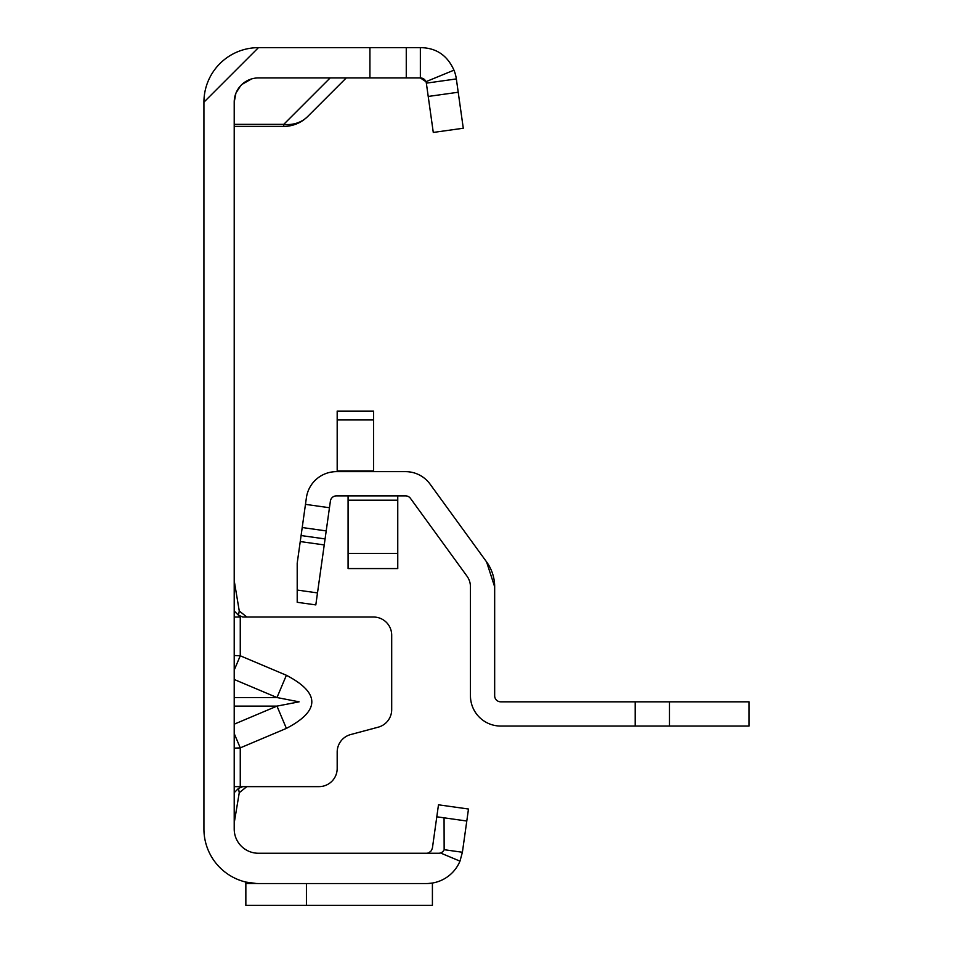<?xml version="1.0" encoding="UTF-8"?>
<svg xmlns="http://www.w3.org/2000/svg" width="953" height="953" viewBox="0 0 953 953"><rect width="100%" height="100%" fill="white"/><g stroke="black" fill="none" stroke-linecap="round" stroke-linejoin="round"><path stroke-width="1.43" d="M234.212 670.114L240.263 655.783L234.212 655.509M234.212 679.477L276.978 697.548L299.111 701.837L276.978 706.113L286.388 728.39C320.291 710.688 320.291 692.986 286.388 675.272L240.263 655.783L240.263 617.032L234.212 617.032M235.879 93.334L234.212 102.162L234.212 829.027A24.23 24.23 0 0 0 258.442 853.257L426.42 853.257A6.052 6.052 0 0 0 428.981 852.685A6.052 6.052 0 0 1 426.408 853.257L438.642 853.257A6.052 6.052 0 0 0 440.489 852.971L459.977 861.143A36.345 36.345 0 0 1 426.408 883.538L258.442 883.538A54.512 54.512 0 0 1 203.93 829.027L203.93 102.162L258.442 47.65L420.356 47.65C436.069 47.745 447.279 55.25 453.962 70.165L425.955 81.684A6.052 6.052 0 0 0 420.356 77.932L425.955 81.684A6.052 6.052 0 0 1 426.348 83.149L456.344 78.932L463.277 128.238L433.281 132.443L426.348 83.149M234.212 748.165L240.263 747.879L234.212 733.548M234.212 786.63L246.696 786.63M428.993 852.685L431.399 850.648L432.412 848.039L436.796 816.804L444.062 817.817L444.146 849.695L462.396 852.256L459.977 861.143M236.118 92.763L240.668 85.699M241.931 84.424L251.473 78.956M234.212 102.162A24.23 24.23 0 0 1 258.442 77.932L420.356 77.932L420.356 47.65M203.93 542.519L203.93 541.912M245.85 882.073L256.309 883.502L245.85 883.502L245.85 882.073M436.796 816.804L438.487 804.808L468.483 809.014L466.791 821.021L444.062 817.817L466.791 821.021L462.396 852.256M440.489 852.971A6.052 6.052 0 0 0 444.158 849.707M428.147 883.502L432.412 883.05L428.147 883.502M306.425 883.538L306.425 905.35L432.412 905.35L432.412 883.502M203.93 102.162A54.512 54.512 0 0 1 258.442 47.65M406.264 47.65L406.264 77.932L406.264 47.65M453.962 70.165A36.345 36.345 0 0 1 456.344 78.932M432.412 905.35L245.85 905.35L245.85 883.502M346.261 77.932L307.748 116.457A33.915 30.162 -135 0 1 283.756 124.343L330.167 77.932M234.212 124.343L283.756 124.343L283.756 126.392A33.915 33.915 0 0 0 307.748 116.457A33.915 33.915 0 0 1 283.756 126.392L234.212 126.392M234.212 792.693L238.488 788.405L242.789 786.63L319.005 786.63A18.167 18.167 0 0 0 337.183 768.463L337.183 752.12A18.167 18.167 0 0 1 350.656 734.56L378.234 727.175A18.167 18.167 0 0 0 391.695 709.628L391.695 635.198A18.167 18.167 0 0 0 373.528 617.032L242.789 617.032L238.488 615.257L240.275 617.032M234.212 580.687L239.263 610.968L246.815 617.032M234.212 610.968L238.488 615.257L239.263 610.968M234.212 822.975L239.263 792.693L238.488 788.405M246.815 786.63L239.263 792.693M234.212 697.548L276.978 697.548L286.388 675.272M669.471 726.055L669.471 701.825L749.07 701.825L749.07 726.055L500.73 726.055A30.282 30.282 0 0 1 470.448 695.773L470.448 586.822A18.167 18.167 0 0 0 466.97 576.136L410.481 498.383A6.052 6.052 0 0 0 405.573 495.882L336.397 495.882A6.052 6.052 0 0 0 330.393 501.099L315.812 604.905L297.205 602.296L297.205 563.175L301.088 535.55L325.08 538.921M669.471 701.825L500.73 701.825A6.052 6.052 0 0 1 494.667 695.773L494.667 586.822L486.578 561.901L430.077 484.136A30.282 30.282 0 0 0 405.573 471.652L336.397 471.652A30.282 30.282 0 0 0 306.401 497.728L301.088 535.55M494.667 586.822A42.397 42.397 0 0 0 486.578 561.901M373.528 419.951L337.183 419.951L337.183 411.077L373.528 411.077L373.528 471.652M337.183 419.951L337.183 471.652M348.083 553.419L397.758 553.419L397.758 568.572L348.083 568.572L348.083 495.882M397.758 553.419L397.758 495.882M234.212 724.185L276.978 706.113L234.212 706.113M286.388 728.39L240.263 747.879L240.263 786.63M369.919 47.65L369.919 77.932M458.214 92.238L428.219 96.456M317.492 592.909L297.205 590.062M324.234 544.925L300.243 541.554M326.212 530.916L302.22 527.533M329.464 507.735L305.472 504.363M635.198 726.055L635.198 701.825M373.528 470.949L337.183 470.949M348.083 500.206L397.758 500.206"/></g></svg>
